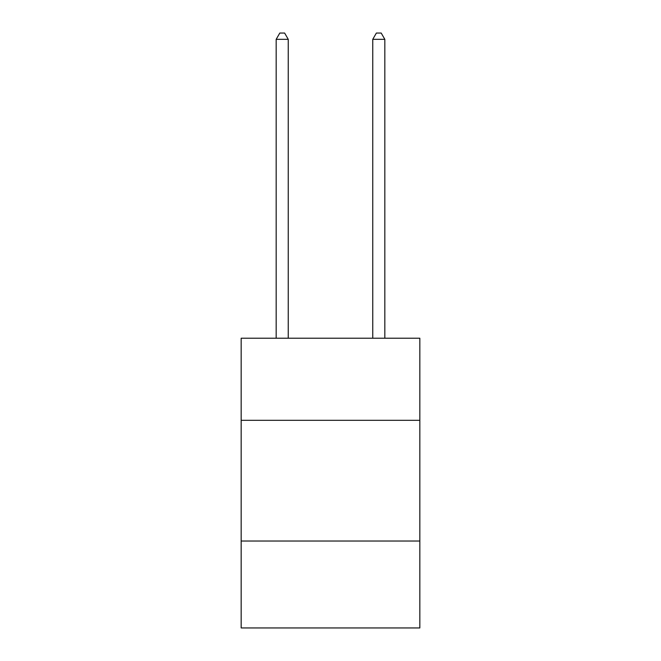 <?xml version="1.0" encoding="UTF-8"?>
<svg xmlns="http://www.w3.org/2000/svg" width="661" height="661" viewBox="0 0 661 661"><rect width="100%" height="100%" fill="white"/><g stroke="black" fill="none" stroke-linecap="round" stroke-linejoin="round"><path stroke-width="0.99" d="M419.834 420.313L419.834 338.225L241.166 338.225L241.166 420.313L419.834 420.313L419.834 627.95L241.166 627.95L241.166 420.313M419.834 541.037L241.166 541.037M288.246 338.225L288.246 39.33L276.174 39.33L276.174 338.225M276.174 39.33L279.801 33.05L284.627 33.05L288.246 39.33M384.826 338.225L384.826 39.33L372.754 39.33L372.754 338.225M372.754 39.33L376.373 33.05L381.199 33.05L384.826 39.33"/></g></svg>
